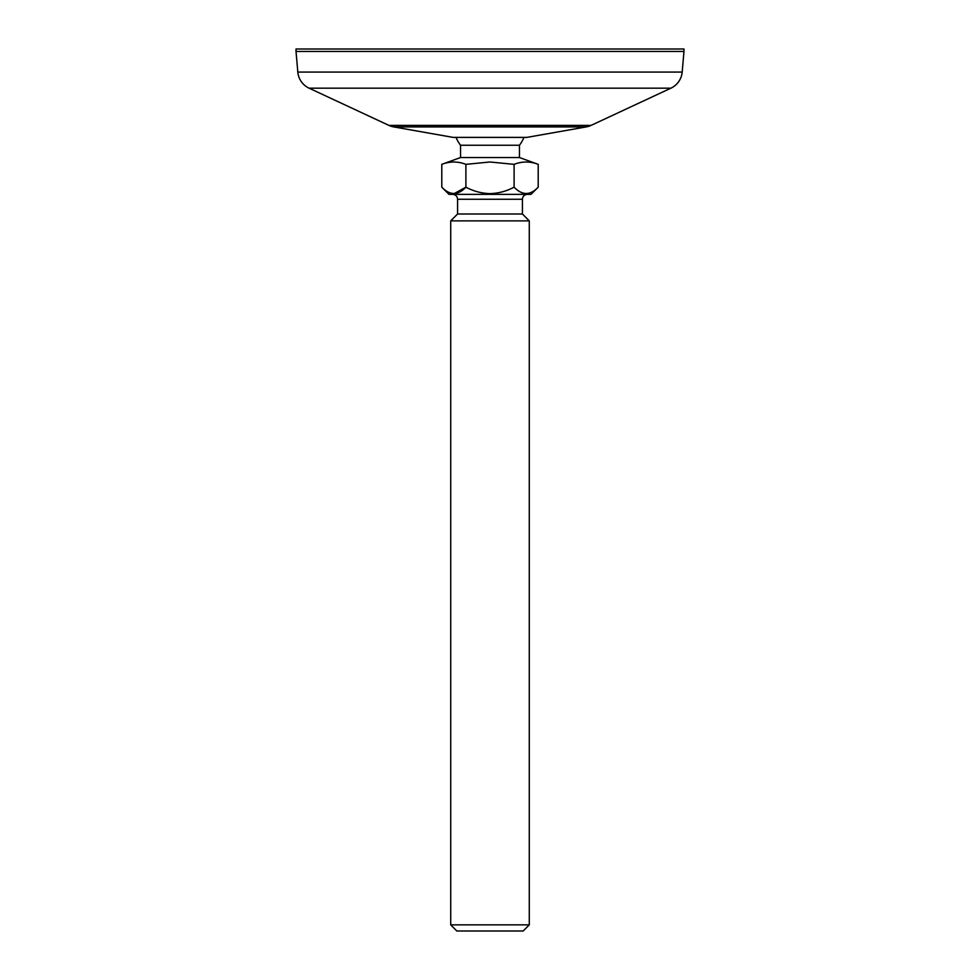 <?xml version="1.0" encoding="UTF-8"?>
<svg xmlns="http://www.w3.org/2000/svg" width="980" height="980" viewBox="0 0 980 980"><rect width="100%" height="100%" fill="white"/><g stroke="black" fill="none" stroke-linecap="round" stroke-linejoin="round"><path stroke-width="1.47" d="M586.212 126.922L393.788 126.922L453.164 137.396L526.836 137.396L586.212 126.922A19.649 19.649 0 0 0 591.099 125.379L670.908 88.176A19.649 19.649 0 0 0 682.178 72.079L683.979 51.45L296.021 51.45L296.021 49L683.979 49L683.979 51.45M393.788 126.922A19.649 19.649 0 0 1 388.901 125.379L309.092 88.176A19.649 19.649 0 0 1 297.822 72.079L296.021 51.45M456.031 137.396A36.836 36.836 0 0 0 460.539 145.248L519.461 145.248L519.461 157.535L460.539 157.535L441.796 164.346L441.796 187.168C449.906 195.584 457.942 195.584 465.904 187.168C473.45 191.21 481.474 193.366 490 193.624C498.526 193.366 506.55 191.21 514.096 187.168C522.205 195.584 530.241 195.584 538.204 187.168L538.204 164.346C530.168 161.247 522.132 161.247 514.096 164.346L514.096 187.168M441.796 164.346C449.832 161.247 457.868 161.247 465.904 164.346L490 161.994L514.096 164.346M523.149 931L456.852 931L450.714 924.863L529.286 924.863L523.149 931M452.674 194.359C455.663 194.653 457.293 196.294 457.587 199.271L522.413 199.271L522.413 214.007L457.587 214.007L450.714 220.88L450.714 924.863M522.413 214.007L529.286 220.88L450.714 220.88M538.204 187.168L531.001 194.359L448.999 194.359L441.796 187.168M526.383 193.624L527.73 193.501M454.083 193.624L465.904 187.168L465.904 164.346M388.901 125.379L591.099 125.379M670.908 88.176L309.092 88.176M297.822 72.079L682.178 72.079M519.461 157.535L538.204 164.346M519.461 145.248A36.836 36.836 0 0 0 523.969 137.396M529.286 220.88L529.286 924.863M457.587 199.271L457.587 214.007M522.413 199.271C522.707 196.294 524.337 194.653 527.326 194.359M460.539 145.248L460.539 157.535"/></g></svg>
